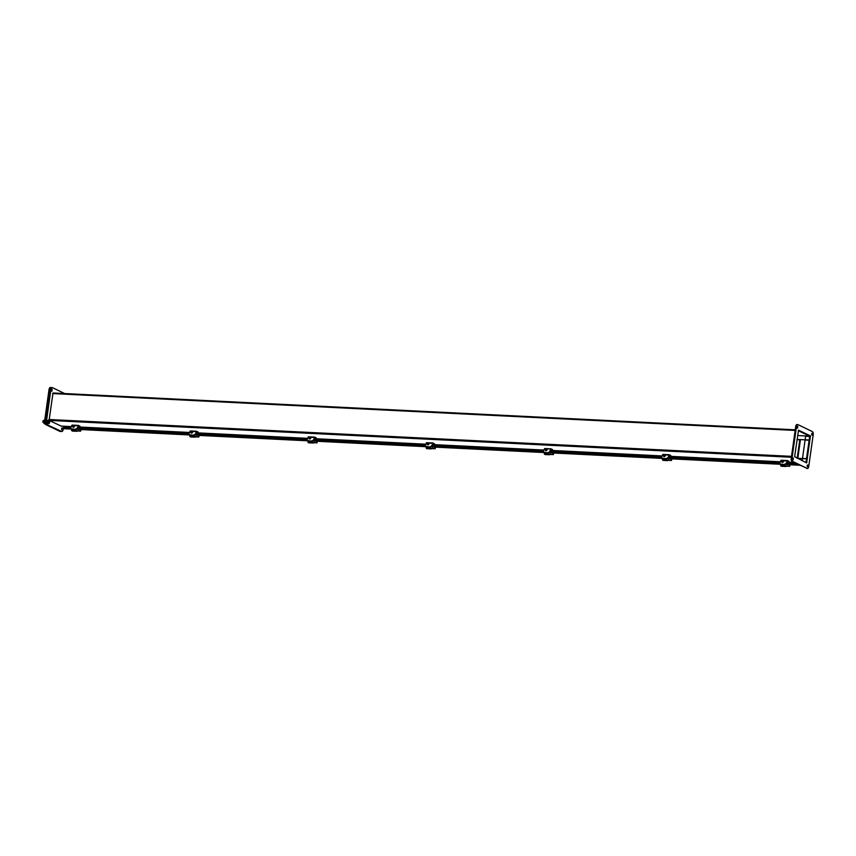 <?xml version="1.0" encoding="UTF-8"?>
<svg xmlns="http://www.w3.org/2000/svg" width="856" height="856" viewBox="0 0 856 856"><rect width="100%" height="100%" fill="white"/><g stroke="black" fill="none" stroke-linecap="round" stroke-linejoin="round"><path stroke-width="1.28" d="M81.031 429.562L80.624 431.146L78.816 428.289M78.923 428.3L77.885 430.054A1.316 0.942 150.4 0 1 76.302 431.039L72.418 430.846A1.316 0.942 150.4 0 1 71.658 429.744L71.851 429.263M77.885 430.054L78.891 427.861L80.592 430.707L80.849 429.552M72.835 429.316A0.984 0.706 -29.6 0 0 73.338 430.268L75.082 430.365A0.984 0.706 -29.6 0 0 76.312 429.359M78.024 430.29A1.316 0.942 150.4 0 1 76.441 431.285L72.557 431.092A1.316 0.942 150.4 0 1 71.765 430.568M73.145 429.327A0.984 0.706 -29.6 0 0 72.867 430.087M44.566 422.778L44.416 423.174A1.755 0.813 92.8 0 0 44.587 423.399L44.705 423.41M44.17 422.276A1.755 0.813 92.8 0 0 44.234 422.693L44.555 422.693A1.755 0.813 -87.2 0 1 44.48 422.286L44.523 422.126M44.705 420.339L44.566 420.339A1.755 0.813 92.8 0 0 44.394 420.638L44.576 421.238A2.632 1.22 92.8 0 0 45.379 424.394L59.781 431.349A2.632 1.22 92.8 0 0 60.016 431.403A2.632 1.22 92.8 0 0 60.252 431.37M49.669 422.736L48.835 423.677L48.525 420.831L49.306 420.307L49.841 421.559M49.306 420.307L48.15 420.243L47.369 420.767L48.525 420.831M48.289 422.511L47.133 422.457L47.369 420.767M48.835 423.677L47.679 423.613L47.133 422.457M49.348 422.864L49.52 421.131L49.348 422.864M44.566 423.495A1.755 0.813 -87.2 0 1 43.998 421.73A1.755 0.813 -87.2 0 1 44.747 420.05A1.755 0.813 92.8 0 0 44.619 420.007A1.755 0.813 92.8 0 0 43.742 421.559A1.755 0.813 92.8 0 0 44.298 423.474A1.755 0.813 92.8 0 0 44.448 423.517A1.755 0.813 92.8 0 0 44.587 423.495A1.755 0.813 -87.2 0 0 44.726 423.527A1.755 0.813 -87.2 0 1 44.726 423.527L44.448 423.517M43.913 420.745L43.11 420.703L42.821 421.687L43.784 422.276M43.11 420.703L44.18 420.264M44.031 423.228L42.907 422.179M77.275 428.471L78.335 425.389L79.897 426.127L79.801 426.77L78.303 426.053L77.275 428.471A1.316 0.942 150.4 0 1 75.703 429.455L71.818 429.263A1.316 0.942 150.4 0 1 71.005 428.642M78.249 425.411L72.118 425.079L70.834 427.754A1.316 0.942 150.4 0 0 71.583 428.856L75.703 429.455M77.051 428.064A1.316 0.942 150.4 0 1 75.467 429.049M77.982 426.684L79.801 426.77M793.309 457.96L793.127 459.907L793.309 457.96M812.173 433.211L811.98 435.158L812.173 433.211M812.398 431.606A2.632 1.22 -87.2 0 1 813.2 434.741L808.749 466.434A2.632 1.22 -87.2 0 1 807.443 468.5A2.632 1.22 -87.2 0 1 807.219 468.435L792.817 461.491A2.632 1.22 -87.2 0 1 792.003 458.356L796.465 426.663A2.632 1.22 -87.2 0 1 797.76 424.597A2.632 1.22 -87.2 0 1 797.985 424.651L812.398 431.606M806.641 462.903L810.439 435.918L798.52 430.183L794.635 456.655L806.641 462.903M807.711 464.904L807.529 466.852L807.711 464.904M797.76 426.267L797.578 428.214L797.76 426.267M792.763 459.415L792.817 458.388M811.616 434.666L811.67 433.639M797.214 424.619A2.632 1.22 92.8 0 0 796.979 424.555A2.632 1.22 92.8 0 0 795.684 426.62L796.465 426.663M792.003 458.356L791.233 458.313L795.684 426.62M791.233 458.313A2.632 1.22 92.8 0 0 792.035 461.448L792.817 461.491M807.219 468.435L792.035 461.448M806.095 462.636L809.787 436.41L798.327 430.418M807.165 466.36L807.219 465.332M797.214 427.722L797.268 426.695M51.702 389.694L51.649 390.721M61.643 428.332L61.6 429.359M51.649 387.618A2.632 1.22 92.8 0 0 51.413 387.554A2.632 1.22 92.8 0 0 50.119 389.619L45.657 421.312A2.632 1.22 92.8 0 0 46.47 424.448L60.872 431.403A2.632 1.22 92.8 0 0 61.097 431.456A2.632 1.22 92.8 0 0 61.332 431.424M51.927 391.192L52.109 389.245L51.927 391.192M61.878 429.83L62.06 427.882L61.878 429.83M46.47 424.448L61.653 431.435A2.632 1.22 -87.2 0 0 61.878 431.499A2.632 1.22 -87.2 0 0 63.173 429.434L63.622 426.235M47.241 424.49A2.632 1.22 -87.2 0 1 46.438 421.355L45.657 421.312M50.119 389.619L50.889 389.662L46.438 421.355M50.889 389.662A2.632 1.22 -87.2 0 1 52.195 387.597A2.632 1.22 -87.2 0 1 52.419 387.65L64.66 393.557M47.166 422.254L47.305 421.227M797.835 458.185L797.203 458.153L797.813 458.281M802.479 458.506L806.652 458.72M806.662 458.677L802.5 458.409M797.203 458.153L799.793 439.727L800.424 439.759M805.089 439.995L809.252 440.252M809.123 440.198L806.534 458.613M49.391 420.489L61.129 426.095M52.997 392.979L795.235 429.819L52.997 392.979L49.102 420.296M798.284 430.696L809.573 436.143L809.284 440.048M806.63 458.891L805.924 462.55M805.218 439.888L809.273 440.08M809.155 439.984L805.111 439.781M802.468 458.623L806.502 458.827M63.975 426.663L71.123 427.016L63.975 426.663L63.558 428.695L71.262 429.081M79.918 429.509L189.433 434.944M198.089 435.372L307.604 440.808M316.26 441.236L425.774 446.672M434.431 447.1L543.945 452.535M552.602 452.963L662.116 458.399M670.772 458.827L780.298 464.262M788.943 464.701L799.889 465.236M74.098 429.38L74.408 429.926A0.877 0.631 -29.6 0 0 75.97 429.445M74.322 426.673A0.877 0.631 150.4 0 1 72.771 426.588A0.877 0.631 150.4 0 1 74.322 426.673M73.777 429.359L73.691 430.29A1.691 1.209 -29.6 0 1 73.809 429.37L73.883 430.3M783.122 464.562L783.433 465.108A0.877 0.631 -29.6 0 0 784.995 464.637M783.347 461.855A0.877 0.631 150.4 0 1 781.796 461.78A0.877 0.631 150.4 0 1 783.347 461.855M782.876 464.551L782.908 465.493M671.896 458.891L671.478 460.475L669.777 457.618M669.649 457.66L668.739 459.372A1.316 0.942 150.4 0 1 667.156 460.368L663.282 460.175A1.316 0.942 150.4 0 1 662.523 459.062L662.705 458.591M668.739 459.372L669.745 457.179L671.446 460.025L671.703 458.88M663.689 458.634A0.984 0.706 -29.6 0 0 664.192 459.597L665.936 459.683A0.984 0.706 -29.6 0 0 667.177 458.677M668.878 459.619A1.316 0.942 150.4 0 1 667.295 460.603L663.411 460.41A1.316 0.942 150.4 0 1 662.619 459.886M663.999 458.656A0.984 0.706 -29.6 0 0 663.732 459.415M786.311 463.652L787.37 460.582L788.922 461.309L788.836 461.962L787.338 461.245L786.311 463.652A1.316 0.942 150.4 0 1 784.727 464.648L780.843 464.455A1.316 0.942 150.4 0 1 780.03 463.834M787.274 460.592L781.143 460.271L779.859 462.946A1.316 0.942 150.4 0 0 780.619 464.048L784.727 464.648M786.076 463.257A1.316 0.942 150.4 0 1 784.492 464.241M787.006 461.876L788.836 461.962M553.725 453.027L553.308 454.611L551.499 451.754M551.606 451.754L550.568 453.509A1.316 0.942 150.4 0 1 548.985 454.504L545.101 454.311A1.316 0.942 150.4 0 1 544.352 453.199L544.534 452.728A1.316 0.942 150.4 0 1 543.688 452.107M550.568 453.509L551.574 451.315L553.276 454.161L553.532 453.017M545.518 452.771A0.984 0.706 -29.6 0 0 546.021 453.734L547.765 453.819A0.984 0.706 -29.6 0 0 549.006 452.813M550.708 453.755A1.316 0.942 150.4 0 1 549.124 454.739L545.24 454.547A1.316 0.942 150.4 0 1 544.448 454.022M545.828 452.792A0.984 0.706 -29.6 0 0 545.561 453.552M546.781 452.835L547.091 453.38A0.877 0.631 -29.6 0 0 548.653 452.899M547.005 450.128A0.877 0.631 150.4 0 1 545.454 450.053A0.877 0.631 150.4 0 1 547.005 450.128M546.535 452.824L546.567 453.755M550.857 449.646L549.959 451.925A1.316 0.942 150.4 0 1 548.386 452.92L544.277 452.321A1.316 0.942 150.4 0 1 543.517 451.208L544.405 448.94L551.029 448.854L552.58 449.582L552.484 450.235L550.857 449.646M550.932 448.865L544.405 448.94M544.277 452.321L548.386 452.92M549.959 451.925L549.734 451.519A1.316 0.942 150.4 0 1 548.15 452.514M549.734 451.519L550.633 449.24M550.665 450.138L552.484 450.235M313.617 440.198L314.676 437.116L316.239 437.855L316.142 438.507L314.644 437.791L313.617 440.198A1.316 0.942 150.4 0 1 312.044 441.182L308.16 440.99A1.316 0.942 150.4 0 1 307.347 440.38M314.591 437.138L308.46 436.817L307.176 439.481A1.316 0.942 150.4 0 0 307.925 440.594L312.044 441.182M313.392 439.791A1.316 0.942 150.4 0 1 311.809 440.786M314.323 438.411L316.142 438.507M317.373 441.289L316.966 442.873L315.158 440.027M315.265 440.027L314.227 441.782A1.316 0.942 150.4 0 1 312.643 442.777L308.759 442.584A1.316 0.942 150.4 0 1 308.01 441.471L308.192 441M314.227 441.782L315.233 439.588L316.934 442.434L317.191 441.289M309.177 441.043A0.984 0.706 -29.6 0 0 309.679 442.006L311.424 442.092A0.984 0.706 -29.6 0 0 312.665 441.086M314.366 442.028A1.316 0.942 150.4 0 1 312.782 443.012L308.898 442.82A1.316 0.942 150.4 0 1 308.106 442.295M309.487 441.065A0.984 0.706 -29.6 0 0 309.209 441.814M664.952 458.698L665.262 459.244A0.877 0.631 -29.6 0 0 666.824 458.763M665.176 455.991A0.877 0.631 150.4 0 1 663.625 455.916A0.877 0.631 150.4 0 1 665.176 455.991M664.63 458.688L664.545 459.619A1.691 1.209 -29.6 0 1 664.663 458.688L664.738 459.619M310.439 441.108L310.749 441.653A0.877 0.631 -29.6 0 0 312.312 441.172M310.664 438.4A0.877 0.631 150.4 0 1 309.112 438.325A0.877 0.631 150.4 0 1 310.664 438.4M310.193 441.097L310.225 442.028M431.788 446.062L432.847 442.991L434.409 443.718L434.313 444.371L432.815 443.654L431.788 446.062A1.316 0.942 150.4 0 1 430.215 447.057L426.331 446.864A1.316 0.942 150.4 0 1 425.518 446.244M432.762 443.001L426.63 442.68L425.346 445.345A1.316 0.942 150.4 0 0 426.106 446.458L430.215 447.057M431.563 445.655A1.316 0.942 150.4 0 1 429.98 446.65M432.494 444.275L434.313 444.371M435.554 447.153L435.137 448.747L433.329 445.89M433.436 445.89L432.398 447.645A1.316 0.942 150.4 0 1 430.814 448.64L426.93 448.448A1.316 0.942 150.4 0 1 426.181 447.335L426.106 446.458M432.398 447.645L433.404 445.452L435.105 448.298L435.362 447.153M427.347 446.907A0.984 0.706 -29.6 0 0 427.85 447.87L429.594 447.956A0.984 0.706 -29.6 0 0 430.836 446.95M432.537 447.891A1.316 0.942 150.4 0 1 430.953 448.876L427.069 448.683A1.316 0.942 150.4 0 1 426.277 448.159M427.658 446.928A0.984 0.706 -29.6 0 0 427.379 447.677M790.067 464.755L789.649 466.338L787.841 463.481M787.948 463.492L786.91 465.236A1.316 0.942 150.4 0 1 785.327 466.231L781.453 466.039A1.316 0.942 150.4 0 1 780.693 464.936L780.875 464.455M786.91 465.236L787.916 463.043L789.617 465.899L789.874 464.744M781.86 464.508A0.984 0.706 -29.6 0 0 782.363 465.461L784.107 465.546A0.984 0.706 -29.6 0 0 785.348 464.541M787.049 465.482A1.316 0.942 150.4 0 1 785.466 466.477L781.582 466.285A1.316 0.942 150.4 0 1 780.79 465.75M782.181 464.519A0.984 0.706 -29.6 0 0 781.903 465.279M428.61 446.971L428.92 447.517A0.877 0.631 -29.6 0 0 430.482 447.035M428.835 444.264A0.877 0.631 150.4 0 1 427.283 444.189A0.877 0.631 150.4 0 1 428.835 444.264M428.364 446.96L428.396 447.891M668.14 457.789L669.199 454.718L670.751 455.445L670.665 456.098L669.167 455.381L668.14 457.789A1.316 0.942 150.4 0 1 666.557 458.784L662.672 458.591A1.316 0.942 150.4 0 1 661.859 457.971M669.103 454.729L662.972 454.408L661.688 457.083L551.863 451.668M662.672 458.591L662.448 458.185A1.316 0.942 150.4 0 1 661.688 457.083M662.448 458.185L666.557 458.784M667.905 457.382A1.316 0.942 150.4 0 1 666.321 458.377M668.836 456.002L670.665 456.098M199.202 435.426L198.795 437.009L196.987 434.163M197.094 434.163L196.056 435.918A1.316 0.942 150.4 0 1 194.473 436.902L190.588 436.71A1.316 0.942 150.4 0 1 189.839 435.608L190.021 435.137M196.056 435.918L197.062 433.725L198.763 436.571L199.02 435.415M191.006 435.18A0.984 0.706 -29.6 0 0 191.509 436.143L193.253 436.228A0.984 0.706 -29.6 0 0 194.483 435.223M196.195 436.164A1.316 0.942 150.4 0 1 194.612 437.149L190.728 436.956A1.316 0.942 150.4 0 1 189.936 436.432M191.316 435.201A0.984 0.706 -29.6 0 0 191.038 435.95M192.268 435.244L192.579 435.79A0.877 0.631 -29.6 0 0 194.141 435.308M192.493 432.537A0.877 0.631 150.4 0 1 190.941 432.462A0.877 0.631 150.4 0 1 192.493 432.537M192.022 435.233L192.054 436.164M195.446 434.334L196.506 431.253L198.068 431.991L197.971 432.644L196.473 431.927L195.446 434.334A1.316 0.942 150.4 0 1 193.873 435.319L189.989 435.126A1.316 0.942 150.4 0 1 189.176 434.516M196.42 431.274L190.289 430.943L189.005 433.618A1.316 0.942 150.4 0 0 189.754 434.73L193.873 435.319M195.221 433.928A1.316 0.942 150.4 0 1 193.638 434.923M196.152 432.548L197.971 432.644M797.064 458.281L802.479 458.549L802.168 460.742M805.657 435.939L805.111 439.834L797.054 439.438M799.782 439.824L797.022 439.684M805.111 439.834L800.446 439.599L797.813 458.313L802.479 458.549L805.111 439.834M50.558 387.565A2.632 1.22 92.8 0 0 50.322 387.5A2.632 1.22 92.8 0 0 49.027 389.566L44.576 421.259L45.347 421.302L49.809 389.608A2.632 1.22 -87.2 0 1 51.103 387.543A2.632 1.22 -87.2 0 1 51.253 387.565M60.947 431.424A2.632 1.22 -87.2 0 1 60.787 431.445A2.632 1.22 -87.2 0 1 60.562 431.381L46.16 424.437A2.632 1.22 -87.2 0 1 45.347 421.302M77.575 430.878L80.464 431.028M77.447 428.032L78.656 428.096M71.722 425.475L77.939 425.785M809.787 436.41L810.568 436.442M806.898 462.561L806.117 462.529M810.439 435.918L809.658 435.886M61.653 431.435L60.872 431.403M791.383 457.243L49.359 420.414M61.001 426.095L71.283 426.598L61.065 426.106M77.885 426.93L189.454 432.473L77.875 426.941M196.056 432.794L307.625 438.336L196.045 432.804M314.227 438.657L425.796 444.2L314.216 438.679M543.967 450.074L432.387 444.542L543.967 450.063M550.568 450.384L662.137 455.927L550.558 450.406M668.739 456.259L780.308 461.791L668.729 456.269M786.91 462.122L794.165 462.475M791.5 456.355L48.985 419.504M795.149 430.429L52.623 393.578M805.614 436.239L809.648 436.442M809.573 436.143L797.599 435.544M796.99 463.834L788.205 463.406M779.837 462.989L670.034 457.543M543.496 451.262L433.692 445.805M425.325 445.398L315.522 439.941M307.154 439.524L197.351 434.078M188.983 433.66L79.18 428.214M70.813 427.797L63.59 427.444M795.171 462.968L786.739 462.55M780.137 462.219L668.568 456.676L780.148 462.208M661.966 456.355L550.397 450.812L661.977 456.344M543.795 450.491L432.226 444.949L543.806 450.47M425.625 444.628L314.056 439.085L425.635 444.606M195.896 433.211L307.465 438.743L195.885 433.222M189.283 432.89L77.714 427.358L189.294 432.879M782.833 464.551A1.691 1.209 -29.6 0 0 782.716 465.482L782.801 464.551M668.44 460.207L671.329 460.346M668.301 457.361L669.51 457.414M780.747 460.667L786.974 460.977M550.258 454.343L553.158 454.483M550.13 451.497L551.339 451.551M546.492 452.824A1.691 1.209 -29.6 0 0 546.374 453.744L546.46 452.824M308.064 437.202L314.291 437.512M313.917 442.606L316.806 442.755M313.788 439.77L314.997 439.824M310.15 441.097A1.691 1.209 -29.6 0 0 310.033 442.017L310.118 441.097M426.235 443.066L432.462 443.376M432.087 448.48L434.987 448.619M431.959 445.634L433.168 445.687M786.611 466.071L789.5 466.21M786.471 463.224L787.681 463.278M428.321 446.96A1.691 1.209 -29.6 0 0 428.203 447.881L428.289 446.96M662.576 454.804L668.803 455.114M195.746 436.742L198.635 436.892M195.617 433.896L196.827 433.96M191.979 435.233A1.691 1.209 -29.6 0 0 191.862 436.153L191.947 435.223M189.893 431.338L196.11 431.649M49.027 389.566L49.809 389.608M60.562 431.381L59.781 431.349M46.16 424.437L45.379 424.394M77.436 430.985L80.624 431.146M77.543 427.797L78.891 427.861M78.335 425.389L72.118 425.079M796.979 424.555L797.76 424.597M806.673 468.457L807.443 468.5M61.878 431.499L61.097 431.456M52.195 387.597L51.413 387.554M794.197 462.497L786.899 462.133M786.75 462.529L795.138 462.946M74.675 431.199L75.317 431.231M783.711 466.381L784.342 466.413M668.29 460.314L671.478 460.475M668.397 457.115L669.745 457.179M787.37 460.582L781.143 460.271M550.119 454.45L553.308 454.611M550.226 451.251L551.574 451.315M547.359 454.654L548 454.686M551.029 448.854L544.801 448.544M314.676 437.116L308.46 436.817M313.778 442.723L316.966 442.873M313.885 439.524L315.233 439.588M665.529 460.517L666.171 460.549M311.017 442.927L311.659 442.959M432.847 442.991L426.63 442.68M431.948 448.587L435.137 448.747M432.055 445.388L433.404 445.452M786.461 466.178L789.649 466.338M786.568 462.978L787.916 463.043M429.188 448.79L429.83 448.822M669.199 454.718L662.972 454.408M195.607 436.86L198.795 437.009M195.714 433.66L197.062 433.725M192.846 437.063L193.488 437.095M196.506 431.253L190.289 430.943M50.322 387.5L51.103 387.543M60.016 431.403L60.787 431.445"/></g></svg>
